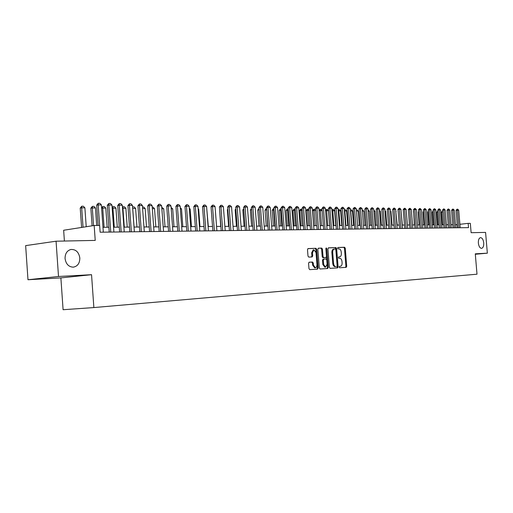 <?xml version="1.0" encoding="UTF-8"?>
<svg xmlns="http://www.w3.org/2000/svg" width="513" height="513" viewBox="0 0 513 513"><rect width="100%" height="100%" fill="white"/><g stroke="black" fill="none" stroke-linecap="round" stroke-linejoin="round"><path stroke-width="0.77" d="M339.138 267.074L339.619 267.76L346.185 267.344L346.717 266.305L345.275 248.234L344.582 247.253L338.009 247.497L337.637 248.221L338.131 248.914L338.984 248.882C340.209 249.029 340.953 250.081 341.228 252.03L341.35 253.544C341.389 255.506 340.812 256.615 339.625 256.872L338.766 256.91L338.388 257.641L338.881 258.334L339.734 258.289C340.959 258.424 341.703 259.469 341.979 261.418L342.1 262.932C342.133 264.9 341.562 266.016 340.375 266.285L339.516 266.337L339.138 267.074M79.823 257.994C78.829 252.114 75.86 249.28 70.909 249.472C67.011 250.613 65.061 253.634 65.061 258.546C65.94 264.06 68.678 266.933 73.288 267.158C77.61 266.324 79.784 263.272 79.823 257.994M483.733 242.886C483.284 239.603 482.226 237.852 480.546 237.628C478.975 238.051 478.251 239.872 478.366 243.091C478.809 246.362 479.867 248.119 481.527 248.356C483.118 247.946 483.849 246.125 483.733 242.886M309.153 262.214L308.563 263.304L308.98 268.626L309.717 269.639L317.585 269.145L318.163 268.062L316.688 249.312L315.944 248.292L308.063 248.581L307.492 249.658L307.999 256.083L308.749 257.103L312.135 256.949L312.718 255.865L312.468 252.697L313.988 249.831L316.014 252.55L316.989 264.907L316.617 266.933L315.405 267.812L313.443 265.112L313.283 263.041L312.539 262.034L309.153 262.214M314.719 267.869L312.622 265.189L312.462 263.124L311.718 262.111L312.539 262.034L308.986 262.258M475.314 254.262L487.35 253.178L485.58 232.402L471.12 232.697L470.325 223.354L468.157 223.367L468.516 227.631L100.125 232.203L99.644 225.457L94.168 225.489L63.65 230.254L64.401 241.039M58.508 276.488L27.978 279.739L60.88 277.899L91.545 274.692L58.508 276.488L56.064 241.206L95.226 240.405L94.168 225.489M91.545 274.692L93.866 307.569L477 274.199L475.282 253.832L487.35 253.178M329.378 267.369L330.103 268.357L337.554 267.889L338.099 266.831L336.643 248.561L335.938 247.567L328.461 247.843L327.916 248.888L329.378 267.369M327.704 268.511L320.054 268.992L319.317 267.991L317.836 249.267L318.393 248.209L321.709 248.087L322.44 249.094L323.036 256.641L323.767 257.641L325.928 257.539L326.492 256.474L325.87 248.658L326.255 247.92L326.768 248.625L328.262 267.44L327.704 268.511M27.978 279.739L25.65 245.624L56.064 241.206M337.721 267.837L337.644 266.875M60.88 277.899L63.093 309.717L93.866 307.569M337.759 266.863L337.83 267.76M457.243 224.604L455.48 224.643M452.78 224.662L450.972 224.675M448.253 224.694L446.406 224.707M443.662 224.726L441.776 224.745M439.006 224.765L437.076 224.777M434.28 224.797L432.312 224.816M429.49 224.835L427.476 224.848M424.629 224.874L422.571 224.886M419.705 224.912L417.595 224.925M414.696 224.951L412.548 224.963M409.624 224.983L407.425 225.002M404.468 225.027L402.218 225.04M399.242 225.066L396.94 225.079M393.933 225.104L391.579 225.124M388.54 225.143L386.135 225.162M383.07 225.188L380.614 225.207M377.517 225.226L374.997 225.245M371.874 225.271L369.296 225.29M366.141 225.316L363.505 225.335M360.318 225.354L357.625 225.38L356.471 211.023L358.189 211.042L357.086 209.881L356.381 209.868M354.4 225.399L351.649 225.425M348.391 225.444L345.576 225.47M342.286 225.496L339.401 225.515M336.079 225.54L333.129 225.56M329.769 225.585L326.749 225.611M323.35 225.637L320.266 225.662M316.829 225.688L313.667 225.707M310.198 225.733L306.96 225.758M303.452 225.784L300.137 225.81M296.591 225.835L293.199 225.861M289.614 225.893L286.139 225.919M282.509 225.944L278.95 225.97M275.282 225.996L271.64 226.028M267.927 226.053L264.195 226.079M259.193 209.881L258.796 208.611L257.757 210.093L259.193 209.881L260.437 226.111L256.615 226.137M252.813 226.169L248.901 226.195M245.054 226.227L241.039 226.259M237.147 226.284L233.03 226.316M229.093 226.348L224.88 226.38M220.891 226.406L216.569 226.438M212.529 226.47L208.098 226.502M204.007 226.534L199.461 226.573M195.325 226.599L190.663 226.637M186.469 226.669L181.685 226.701M177.44 226.733L172.535 226.772M168.226 226.804L163.198 226.842M158.831 226.874L153.669 226.913M149.245 226.951L143.948 226.99M139.465 227.022L134.021 227.06M129.481 227.099L123.896 227.137M119.285 227.176L113.546 227.221M108.871 227.253L102.978 227.297M468.157 223.367L459.898 224.303M457.32 227.766L457.051 224.63M345.499 267.388L345.903 266.375L344.46 248.324L343.768 247.343L337.849 247.555M336.868 267.933L337.285 266.907L335.835 248.645L335.124 247.657L328.269 247.907M336.752 266.51L337.137 265.766L335.861 249.709L335.361 249.017L334.412 249.055C333.226 249.324 332.655 250.44 332.693 252.396L333.565 263.419C333.841 265.362 334.585 266.414 335.803 266.568L335.842 266.561M334.29 249.068L333.597 249.138C332.411 249.414 331.84 250.524 331.879 252.479L332.693 252.396M335.027 266.638L334.989 266.638C333.771 266.484 333.027 265.439 332.751 263.496L331.879 252.479M318.201 248.273L321.709 248.087M325.146 257.616L322.946 257.725L322.215 256.724L321.619 249.183L320.888 248.177M327.012 268.549L327.441 267.51L325.883 248.395M323.652 264.477L325.569 267.138L327.108 264.278L326.768 259.976L326.044 258.982L323.883 259.091L323.312 260.155L323.652 264.477L322.837 264.548L324.883 267.202M323.844 259.091L323.062 259.168L322.491 260.238L323.312 260.155M322.837 264.548L322.491 260.238M313.911 249.844L313.167 249.921L311.647 252.787L312.468 252.697M311.5 256.975L311.898 255.949L311.647 252.787M316.899 269.19L317.342 268.139L315.867 249.401L315.123 248.382L307.864 248.645M442.604 212.049L441.417 212.196L442.462 224.739M441.417 212.196L442.514 211.016M442.552 211.471L442.418 211.01M458.859 227.746L457.384 210.208L456.051 210.375L457.064 209.176L457.731 209.189L458.712 210.227L460.187 227.734M457.513 227.766L456.051 210.375M458.712 210.227L457.384 210.208L457.064 209.176M437.942 212.016L436.89 212.145L437.948 224.771M436.89 212.145L437.852 210.958M433.216 211.978L432.312 212.093L433.37 224.809M432.312 212.093L433.126 210.914M428.419 211.946L427.662 212.042L428.727 224.841M428.349 211.035L427.662 212.042M423.558 211.907L422.949 211.984L424.014 224.88M423.501 211.183L422.949 211.984M454.396 227.804L452.915 210.144L451.575 210.311L452.601 209.105L453.274 209.112L454.261 210.163L455.743 227.785M453.05 227.823L451.575 210.311M454.261 210.163L452.915 210.144L452.601 209.105M449.875 227.862L448.388 210.074L447.041 210.247L448.073 209.028L448.76 209.041L449.754 210.099L451.241 227.843M448.522 227.875L447.041 210.247M449.754 210.099L448.388 210.074L448.073 209.028M445.29 227.919L443.79 210.009L442.443 210.176L443.482 208.951L444.175 208.964L445.175 210.029L446.676 227.9M443.931 227.932L442.443 210.176M445.175 210.029L443.79 210.009L443.482 208.951M440.641 227.977L439.134 209.939L437.781 210.112L438.827 208.874L439.532 208.887L440.539 209.958L442.039 227.958M439.275 227.99L437.781 210.112M440.539 209.958L439.134 209.939L438.827 208.874M418.621 211.875L418.172 211.933L419.243 224.912M418.576 211.33L418.172 211.933M435.922 228.035L434.408 209.868L433.055 210.041L434.107 208.797L434.819 208.81L435.838 209.888L437.345 228.016M434.556 228.048L433.055 210.041M435.838 209.888L434.408 209.868L434.107 208.797M413.619 211.837L414.401 224.951M413.587 211.491L413.324 211.875M431.138 228.093L429.618 209.798L428.259 209.971L429.317 208.72L430.041 208.733L431.061 209.817L432.581 228.073M429.766 228.112L428.259 209.971M431.061 209.817L429.618 209.798L429.317 208.72M408.534 211.805L409.489 224.989M426.284 228.15L424.758 209.727L423.392 209.9L424.456 208.644L425.194 208.65L426.226 209.746L427.752 228.131M424.905 228.17L423.392 209.9M426.226 209.746L424.758 209.727L424.456 208.644M421.359 228.214L419.826 209.65L418.454 209.83L419.531 208.56L420.275 208.573L421.314 209.676L422.847 228.195M419.974 228.234L418.454 209.83M421.314 209.676L419.826 209.65L419.531 208.56M402.339 225.04L401.115 211.548M416.364 228.279L414.818 209.58L413.446 209.759L414.53 208.477L415.28 208.49L416.332 209.599L417.871 228.259M414.972 228.291L413.446 209.759M416.332 209.599L414.818 209.58L414.53 208.477M397.235 225.079L395.824 211.484M396.126 211.491L395.799 211.144M411.291 228.336L409.74 209.503L408.361 209.682L409.451 208.393L410.22 208.406L411.272 209.528L412.824 228.317M409.9 228.356L408.361 209.682M411.272 209.528L409.74 209.503L409.451 208.393M392.06 225.117L390.944 211.427L390.464 211.42M390.944 211.427L390.419 210.869M406.149 228.4L404.59 209.426L403.205 209.605L404.302 208.31L405.078 208.323L406.142 209.451L407.7 228.381M404.751 228.42L403.205 209.605M406.142 209.451L404.59 209.426L404.302 208.31M386.808 225.156L385.686 211.369L385.013 211.362M385.686 211.369L384.949 210.586M400.922 228.465L399.358 209.349L397.966 209.528L399.076 208.227L399.864 208.24L400.935 209.375L402.5 228.445M399.518 228.484L397.966 209.528M400.935 209.375L399.358 209.349L399.076 208.227M381.48 225.201L380.351 211.305L379.479 211.292M380.351 211.305L379.402 210.298M395.619 228.535L394.048 209.272L392.65 209.451L393.766 208.137L394.568 208.15L395.645 209.291L397.222 228.516M394.215 228.548L392.65 209.451M395.645 209.291L394.048 209.272L393.766 208.137M373.772 210.099L374.932 211.241L373.862 211.228M376.067 225.239L374.932 211.241M390.239 228.599L388.655 209.189L387.257 209.375L388.379 208.047L389.194 208.06L390.284 209.214L391.861 228.58M388.828 228.618L387.257 209.375M390.284 209.214L388.655 209.189L388.379 208.047M368.065 210.022L369.437 211.176L368.154 211.164M370.578 225.278L369.437 211.176M384.776 228.67L383.179 209.112L381.781 209.298L382.91 207.957L383.737 207.97L384.833 209.131L386.424 228.644M383.358 228.683L381.781 209.298M384.833 209.131L383.179 209.112L382.91 207.957M362.268 209.945L363.858 211.112L362.358 211.093M365 225.322L363.858 211.112M379.222 228.734L377.619 209.028L376.215 209.214L377.356 207.868L378.19 207.88L379.299 209.054L380.896 228.715M377.799 228.753L376.215 209.214M379.299 209.054L377.619 209.028L377.356 207.868M359.344 225.367L358.189 211.042M373.586 228.804L371.976 208.945L370.566 209.131L371.713 207.771L372.566 207.791L373.682 208.971L375.285 228.785M372.162 228.824L370.566 209.131M373.682 208.971L371.976 208.945L371.713 207.771M353.592 225.406L352.431 210.978L350.693 210.958L351.847 225.419M350.398 209.798L350.488 210.984M350.45 209.791L351.322 209.804L352.431 210.978M367.859 228.875L366.244 208.862L364.826 209.047L365.981 207.682L366.846 207.694L367.975 208.887L369.584 228.856M366.429 228.894L364.826 209.047M367.975 208.887L366.244 208.862L365.981 207.682M347.756 225.451L346.589 210.907L344.819 210.888L345.986 225.464M344.319 209.791L344.819 210.888L344.415 210.946M344.582 209.714L345.467 209.727L346.589 210.907M362.043 228.952L360.421 208.772L358.997 208.964L360.164 207.585L361.043 207.598L362.178 208.797L363.8 228.926M360.607 228.965L358.997 208.964M362.178 208.797L360.421 208.772L360.164 207.585M341.825 225.496L340.651 210.837L338.856 210.817L340.029 225.508M338.163 209.997L338.625 209.637L338.856 210.817L338.234 210.901M338.625 209.637L339.523 209.644L340.651 210.837M356.137 229.022L354.502 208.682L353.072 208.881L354.252 207.489L355.143 207.502L356.285 208.714L357.92 229.003M354.695 229.042L353.072 208.881M356.285 208.714L354.502 208.682L354.252 207.489M335.797 225.54L334.623 210.766L332.796 210.747L333.976 225.553M331.905 210.208L332.571 209.554L332.796 210.747L331.956 210.862M332.571 209.554L333.482 209.567L334.623 210.766M350.129 229.099L348.487 208.592L347.057 208.791L348.244 207.387L349.148 207.406L350.302 208.624L351.944 229.074M348.686 229.119L347.057 208.791M350.302 208.624L348.487 208.592L348.244 207.387M329.679 225.585L328.493 210.696L326.64 210.676L327.826 225.605M325.543 210.433L326.422 209.471L326.64 210.676L325.575 210.824M326.422 209.471L327.352 209.484L328.493 210.696M344.031 229.176L342.376 208.502L340.946 208.701L342.139 207.29L343.056 207.303L344.223 208.534L345.871 229.151M342.581 229.189L340.946 208.701M344.223 208.534L342.376 208.502L342.139 207.29M322.164 210.625L320.381 210.599L321.574 225.649M319.08 210.663L320.17 209.387L320.381 210.599L319.086 210.779M320.17 209.387L321.112 209.4L322.151 210.503M337.83 229.253L336.169 208.413L334.726 208.611L335.932 207.188L336.868 207.201L338.041 208.438L339.696 229.228M336.374 229.266L334.726 208.611M338.041 208.438L336.169 208.413L335.932 207.188M315.636 210.548L314.027 210.529L315.226 225.694M312.622 210.721L313.584 209.336L314.027 210.529L312.622 210.721L313.802 225.707M313.821 209.304L314.777 209.317L315.61 210.195M331.52 229.33L329.853 208.316L328.41 208.522L329.622 207.085L330.577 207.098L331.757 208.349L333.424 229.305M330.064 229.349L328.41 208.522M331.757 208.349L329.853 208.316L329.622 207.085M308.999 210.471L307.563 210.452L308.768 225.746M306.158 210.651L307.127 209.253L307.563 210.452L306.158 210.651L307.345 225.758M307.364 209.221L308.339 209.233L308.948 209.881M302.247 210.388L300.996 210.375L302.208 225.797M299.586 210.574L300.567 209.163L300.996 210.375L299.586 210.574L300.778 225.803M300.804 209.131L302.183 209.554M295.379 210.311L294.321 210.298L295.533 225.848M292.904 210.497L294.129 209.041L294.321 210.298L292.904 210.497L294.103 225.855M294.129 209.041L295.296 209.221M325.114 229.407L323.434 208.227L321.991 208.425L323.209 206.976L324.178 206.995L325.37 208.252L327.05 229.382M323.652 229.426L321.991 208.425M325.37 208.252L323.434 208.227L323.209 206.976M318.599 229.491L316.912 208.124L315.463 208.329L316.694 206.874L317.675 206.886L318.881 208.156L320.567 229.465M317.13 229.51L315.463 208.329M318.881 208.156L316.912 208.124L316.694 206.874M311.975 229.574L310.275 208.028L308.82 208.233L310.064 206.765L311.064 206.777L312.276 208.06L313.969 229.548M310.5 229.587L308.82 208.233M312.276 208.06L310.275 208.028L310.064 206.765M288.389 210.227L287.53 210.215L288.755 225.9M286.113 210.42L287.344 208.951L287.53 210.215L286.113 210.42L287.318 225.906M287.344 208.951L288.293 208.964M305.235 229.657L303.529 207.932L302.067 208.137L303.324 206.649L304.337 206.668L305.562 207.957L307.268 229.632M303.76 229.67L302.067 208.137M305.562 207.957L303.529 207.932L303.324 206.649M281.284 210.144L280.624 210.138L281.855 225.951M279.207 210.343L280.451 208.862L280.624 210.138L279.207 210.343L280.419 225.957M280.451 208.862L281.182 208.874M298.374 229.741L296.661 207.829L295.199 208.041L296.463 206.54L297.502 206.553L298.733 207.855L300.445 229.715M296.899 229.76L295.199 208.041M298.733 207.855L296.661 207.829L296.463 206.54M274.051 210.061L273.602 210.054L274.84 226.002M272.179 210.259L273.198 208.804L273.602 210.054L272.179 210.259L273.397 226.015M273.435 208.772L273.948 208.778M291.403 229.824L289.678 207.727L288.21 207.938L289.486 206.425L290.538 206.444L291.788 207.752L293.507 229.798M289.922 229.843L288.21 207.938M291.788 207.752L289.678 207.727L289.486 206.425M266.689 209.971L267.696 226.053M265.029 210.176L266.061 208.708L266.459 209.971L265.029 210.176L266.253 226.066M284.305 229.914L282.573 207.618L281.105 207.836L282.387 206.309L283.458 206.329L284.715 207.65L286.446 229.888M282.817 229.933L281.105 207.836M284.715 207.65L282.573 207.618L282.387 206.309M257.757 210.093L258.988 226.124M277.084 230.004L275.34 207.508L273.871 207.727L275.167 206.188L276.257 206.207L277.527 207.541L279.264 229.978M275.596 230.023L273.871 207.727M277.527 207.541L275.34 207.508L275.167 206.188M251.562 209.83L250.363 210.009L251.601 226.175M250.363 210.009L251.46 208.509M269.735 230.093L267.978 207.399L266.504 207.618L267.812 206.066L268.921 206.085L270.204 207.438L271.954 230.068M268.241 230.113L266.504 207.618M270.204 207.438L267.978 207.399L267.812 206.066M243.797 209.779L242.829 209.926L244.073 226.233M243.713 208.669L242.829 209.926M262.252 230.19L260.489 207.29L259.007 207.508L260.328 205.944L261.457 205.963L262.752 207.323L264.509 230.157M260.751 230.209L259.007 207.508M262.752 207.323L260.489 207.29L260.328 205.944M235.89 209.727L235.166 209.836L236.416 226.291M235.826 208.9L235.166 209.836M254.634 230.286L252.858 207.175L251.376 207.399L252.71 205.822L253.858 205.841L255.166 207.214L256.93 230.254M253.133 230.299L251.376 207.399M255.166 207.214L252.858 207.175L252.71 205.822M227.83 209.676L227.362 209.746L228.618 226.348M227.791 209.144L227.362 209.746M246.875 230.382L245.092 207.06L243.604 207.29L244.951 205.694L246.125 205.713L247.439 207.098L249.215 230.35M245.368 230.395L243.604 207.29M247.439 207.098L245.092 207.06L244.951 205.694M219.622 209.625L220.686 226.413M238.975 230.478L237.179 206.944L235.691 207.175L237.044 205.566L238.244 205.585L239.571 206.983L241.36 230.446M237.468 230.497L235.691 207.175M239.571 206.983L237.179 206.944L237.044 205.566M230.921 230.574L229.125 206.829L227.631 207.053L228.997 205.431L230.215 205.45L231.555 206.861L233.351 230.549M229.414 230.594L227.631 207.053M231.555 206.861L229.125 206.829L228.997 205.431M208.323 226.502L206.803 209.272M222.725 230.677L220.911 206.707L219.417 206.938L220.795 205.296L222.039 205.315L223.392 206.739L225.201 230.645M221.212 230.696L219.417 206.938M223.392 206.739L220.911 206.707L220.795 205.296M199.98 226.566L198.685 209.176L198.165 209.169M198.685 209.176L198.121 208.586M214.37 230.779L212.549 206.579L211.048 206.816L212.44 205.162L213.703 205.181L215.075 206.617L216.89 230.754M212.85 230.799L211.048 206.816M215.075 206.617L212.549 206.579L212.44 205.162M191.49 226.631L190.182 209.073L189.355 209.067M190.182 209.073L189.284 208.137M205.848 230.888L204.02 206.457L202.52 206.688L203.924 205.02L205.213 205.04L206.598 206.495L208.425 230.856M204.334 230.908L202.52 206.688M206.598 206.495L204.02 206.457L203.924 205.02M182.833 226.695L181.519 208.977L180.377 208.958M181.519 208.977L180.281 207.675M197.172 230.997L195.331 206.322L193.831 206.566L195.248 204.879L196.556 204.899L197.954 206.367L199.794 230.965M195.652 231.017L193.831 206.566M197.954 206.367L195.331 206.322L195.248 204.879M171.105 207.412L172.695 208.868L171.214 208.855M174.01 226.759L172.695 208.868M188.316 231.106L186.469 206.194L184.969 206.438L186.399 204.732L187.732 204.751L189.143 206.232L190.99 231.074M186.796 231.126L184.969 206.438M189.143 206.232L186.469 206.194L186.399 204.732M161.762 207.29L163.692 208.765L161.871 208.746M165.019 226.829L163.692 208.765M179.294 231.216L177.434 206.059L175.927 206.303L177.37 204.584L178.736 204.604L180.166 206.098L182.019 231.183M177.767 231.235L175.927 206.303M180.166 206.098L177.434 206.059L177.37 204.584M152.226 207.162L153.098 207.175L154.516 208.656L152.335 208.631M155.849 226.9L154.516 208.656M170.085 231.331L168.219 205.925L166.712 206.168L168.168 204.43L169.559 204.456L171.002 205.963L172.868 231.299M168.559 231.35L166.712 206.168M171.002 205.963L168.219 205.925L168.168 204.43M142.499 207.034L143.723 207.047L145.16 208.547L142.608 208.515M146.5 226.97L145.16 208.547M160.691 231.446L158.818 205.784L157.305 206.034L158.78 204.277L160.197 204.302L161.653 205.828L163.532 231.414M159.171 231.466L157.305 206.034M161.653 205.828L158.818 205.784L158.78 204.277M136.965 227.041L135.618 208.438L132.713 208.4L134.066 227.06M132.572 206.925L132.675 208.406M132.72 206.899L134.169 206.919L135.618 208.438M151.111 231.568L149.225 205.642L147.712 205.893L149.2 204.123L150.649 204.142L152.124 205.687L154.009 231.53M149.584 231.587L147.712 205.893M152.124 205.687L149.225 205.642L149.2 204.123M127.23 227.112L125.877 208.323L122.921 208.284L124.274 227.137M122.453 207.143L122.934 206.771L122.921 208.284L122.543 208.349M122.934 206.771L124.415 206.79L125.877 208.323M141.332 231.69L139.433 205.495L137.926 205.751L139.427 203.962L140.902 203.988L142.39 205.54L144.288 231.652M139.805 231.709L137.926 205.751M142.39 205.54L139.433 205.495L139.427 203.962M117.304 227.188L115.944 208.207L112.924 208.169L114.29 227.214M112.135 207.483L112.956 206.643L112.924 208.169L112.193 208.297M112.956 206.643L114.47 206.662L115.944 208.207M131.347 231.812L129.436 205.347L127.929 205.604L129.443 203.796L130.956 203.821L132.457 205.392L134.368 231.773M129.821 231.831L127.929 205.604M132.457 205.392L129.436 205.347L129.443 203.796M107.172 227.265L105.806 208.086L102.722 208.047L104.094 227.291M101.6 207.842L102.773 206.502L102.722 208.047L101.625 208.24M102.773 206.502L104.312 206.527L105.806 208.086M121.158 231.94L119.234 205.2L117.727 205.456L119.26 203.629L120.799 203.655L122.318 205.245L124.236 231.902M119.625 231.959L117.727 205.456M122.318 205.245L119.234 205.2L119.26 203.629M96.701 225.476L95.456 207.964L92.314 207.925L93.558 225.585M90.852 208.182L92.372 206.367L92.314 207.925L90.852 208.182L92.103 225.816M92.372 206.367L93.95 206.386L95.456 207.964M110.744 232.068L108.814 205.04L107.307 205.309L108.852 203.456L110.43 203.488L111.962 205.091L113.892 232.03M109.218 232.088L107.307 205.309M111.962 205.091L108.814 205.04L108.852 203.456M86.222 226.733L84.895 207.842L81.676 207.803L83.048 227.227M80.22 208.06L81.759 206.226L81.676 207.803L80.22 208.06L81.586 227.451M81.759 206.226L83.362 206.245L84.895 207.842M99.637 225.457L98.175 204.886L96.668 205.155L98.227 203.283L99.836 203.308L101.388 204.931L103.325 232.158M98.105 225.47L96.668 205.155M101.388 204.931L98.175 204.886L98.227 203.283M339.561 266.362L340.375 266.285M343.768 247.343L344.582 247.253M344.46 248.324L345.275 248.234M345.903 266.375L346.717 266.305M335.124 247.657L335.938 247.567M335.835 248.645L336.643 248.561M337.285 266.907L338.099 266.831M332.751 263.496L333.565 263.419M321.619 249.183L322.44 249.094M322.215 256.724L323.036 256.641M322.946 257.725L323.767 257.641M325.107 257.616L325.928 257.539L325.107 257.616M325.954 248.709L326.768 248.625M327.441 267.51L328.262 267.44M312.462 263.124L313.283 263.041M312.622 265.189L313.443 265.112M311.898 255.949L312.718 255.865M315.123 248.382L315.944 248.292M315.867 249.401L316.688 249.312M317.342 268.139L318.163 268.062M333.597 249.138L334.329 249.061M334.989 266.638L335.803 266.568M324.748 267.209L325.569 267.138M314.578 267.882L315.405 267.812"/></g></svg>
